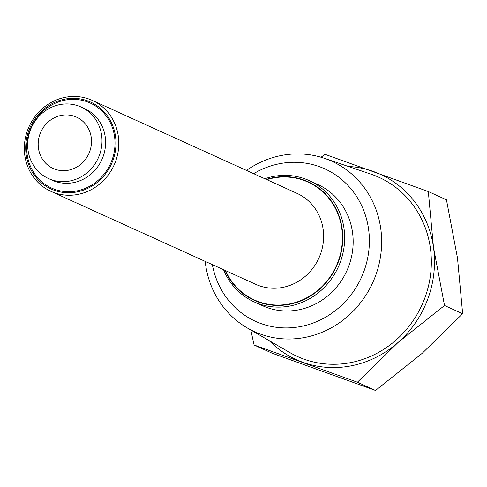 <?xml version="1.0" encoding="UTF-8"?>
<svg xmlns="http://www.w3.org/2000/svg" width="487" height="487" viewBox="0 0 487 487"><rect width="100%" height="100%" fill="white"/><g stroke="black" fill="none" stroke-linecap="round" stroke-linejoin="round"><path stroke-width="0.73" d="M40.05 133.876A28.197 26.341 114.4 0 1 74.663 116.387A28.197 26.341 114.4 0 1 89.632 151.737A28.197 26.341 114.4 0 1 55.013 169.226A28.197 26.341 114.4 0 1 40.05 133.876M48.597 178.589L52.2 180.227A39.295 36.708 -65.6 0 0 54.751 181.261A39.295 36.708 -65.6 0 0 102.994 156.893A39.295 36.708 -65.6 0 0 84.689 108.662L81.085 107.024A39.295 36.708 -65.6 0 0 78.535 105.989A39.295 36.708 -65.6 0 0 30.827 128.982A39.295 36.708 -65.6 0 0 48.597 178.589A39.295 36.708 -65.6 0 0 51.147 179.624A39.295 36.708 -65.6 0 0 98.855 156.631A39.295 36.708 -65.6 0 0 81.085 107.024M111.907 160.333A46.697 43.623 -65.6 0 0 87.118 101.783A46.697 43.623 -65.6 0 0 29.792 130.741A46.697 43.623 -65.6 0 0 54.581 189.285A46.697 43.623 -65.6 0 0 111.907 160.333M92.22 100.377L297.027 193.363A49.954 46.667 114.4 0 1 320.3 254.671A49.954 46.667 114.4 0 1 258.974 285.65A49.954 46.667 114.4 0 1 255.73 284.329L50.922 191.348A49.954 46.667 114.4 0 1 28.331 128.294A49.954 46.667 114.4 0 1 88.975 99.062A49.954 46.667 114.4 0 1 92.22 100.377A49.954 46.667 114.4 0 1 114.804 163.431A49.954 46.667 114.4 0 1 54.167 192.663A49.954 46.667 114.4 0 1 50.922 191.348M225.487 270.602A64.753 60.491 -65.6 0 0 282.758 304.886A64.753 60.491 -65.6 0 0 338.124 261.543A64.753 60.491 -65.6 0 0 327.416 196.596A64.753 60.491 -65.6 0 0 266.785 179.63M87.483 100.815A47.732 44.591 -65.6 0 0 28.879 130.413A47.732 44.591 -65.6 0 0 54.215 190.259A47.732 44.591 -65.6 0 0 112.82 160.655A47.732 44.591 -65.6 0 0 87.483 100.815M224.994 270.376A65.124 60.838 -65.6 0 0 282.557 305.264A65.124 60.838 -65.6 0 0 338.447 261.659A65.124 60.838 -65.6 0 0 327.538 196.188A65.124 60.838 -65.6 0 0 266.298 179.405M264.843 178.747A66.603 62.22 114.4 0 1 309.202 180.598A66.603 62.22 114.4 0 1 340.23 262.347A66.603 62.22 114.4 0 1 254.135 301.891A66.603 62.22 114.4 0 1 223.545 269.719M212.356 264.636A83.74 78.23 -65.6 0 0 282.643 327.854A83.74 78.23 -65.6 0 0 363.807 271.643A83.74 78.23 -65.6 0 0 343.256 180.872A83.74 78.23 -65.6 0 0 253.654 173.67M246.495 170.42A93.577 87.423 114.4 0 1 324.397 158.305A93.577 87.423 114.4 0 1 375.434 276.111A93.577 87.423 114.4 0 1 247.353 328.007A93.577 87.423 114.4 0 1 205.197 261.391M309.202 180.598L317.713 184.463A66.603 62.22 114.4 0 1 348.741 266.212A66.603 62.22 114.4 0 1 262.645 305.757L254.135 301.891M348.272 166.438A101.753 95.062 114.4 0 1 373.712 171.601A101.753 95.062 114.4 0 1 433.467 247.189A101.753 95.062 114.4 0 1 398.007 342.525L357.403 382.228L254.098 345.003L272.233 353.233L375.538 390.464L422.046 353.44L462.65 313.738L444.515 305.507L398.007 342.525A101.753 95.062 114.4 0 1 302.798 362.279A101.753 95.062 114.4 0 1 269.183 340.626M247.353 328.007L290.082 352.71A98.423 91.952 -65.6 0 0 424.792 298.123A98.423 91.952 -65.6 0 0 371.118 174.218L324.397 158.305M321.036 157.246L325.012 154.324L428.317 191.549L433.467 247.189L444.515 305.507M254.098 345.003L250.787 329.991M462.65 313.738L457.506 258.104L446.451 199.786L428.317 191.549M375.538 390.464L357.403 382.228"/></g></svg>
